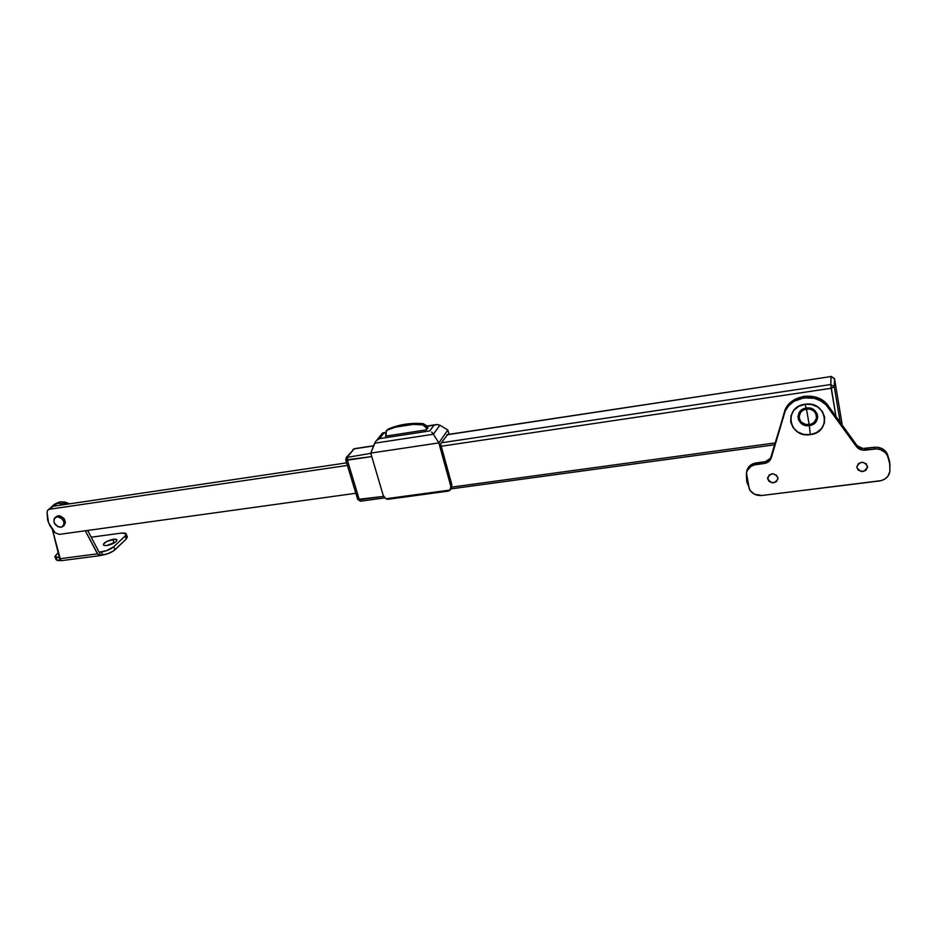 <?xml version="1.0" encoding="UTF-8"?>
<svg xmlns="http://www.w3.org/2000/svg" width="937" height="937" viewBox="0 0 937 937"><rect width="100%" height="100%" fill="white"/><g stroke="black" fill="none" stroke-linecap="round" stroke-linejoin="round"><path stroke-width="1.41" d="M359.328 499.737L347.381 460.196L371.755 456.577L345.741 459.926L347.381 460.196L347.51 456.834L354.127 448.87L373.605 445.918L354.444 448.671L352.851 449.573L354.127 448.87L347.51 456.834L347.381 460.196L359.328 499.737L360.476 501.201L359.328 499.737L357.688 499.409L383.62 496.411L359.328 499.737M441.233 446.246L831.189 388.281L835.933 416.461L830.768 384.521L441.268 442.803L830.768 384.521L831.189 388.281L834.27 386.805L840.231 422.435L834.27 386.805L830.768 384.521L834.27 386.805L831.189 388.281L441.233 446.246M775.379 442.885L451.821 487.099L775.379 442.885M446.797 434.815L831.084 376.533L830.768 384.521L831.119 376.358L834.539 378.782L834.27 386.805L834.539 378.782L831.084 376.533L446.797 434.815M370.806 453.344L346.221 457.537L370.806 453.344M357.817 498.988L356.119 493.354M842.082 423.969L834.516 378.642M831.213 376.522L446.914 434.651M346.221 457.537L345.753 459.926L346.221 457.537L354.444 448.671L373.664 445.754M55.142 532.766L48.501 522.705L47.014 511.848L48.045 509.904L53.186 506.261L49.556 509.248L347.404 465.42L49.556 509.248L47.834 510.091L47.014 511.848L47.6 519.953L49.731 525.411L53.081 530.483L55.142 532.766L59.312 534.383L55.142 532.766M355.837 493.272L59.312 534.383L355.837 493.272M346.631 462.866L53.186 506.261L346.631 462.866M388.773 499.187L448.261 491.129M385.88 498.765L383.245 495.497L385.88 498.765L450.123 490.039L448.928 490.965L450.627 489.208L450.802 486.244L450.123 490.039L385.88 498.765M387.789 499.257L386.805 499.128L387.789 499.257M451.821 484.64L450.802 486.244L438.832 442.908L433.398 434.241L439.863 425.211L447.839 429.978L438.832 442.908L447.839 429.978L449.034 434.323L447.839 429.978L439.863 425.211L437.134 424.531L433.925 425.234L429.802 430.915L379.438 438.645L383.983 432.976L385.482 432.742L382.612 432.988L375.432 441.819L370.736 453.11L383.245 495.497L370.736 453.11L374.683 443.189L433.398 434.241L438.832 442.908L370.736 453.11L438.832 442.908L450.802 486.244L451.821 484.64L440.566 443.822L451.821 484.64L451.365 488.095L451.821 484.64M447.663 434.534L440.566 443.822L447.663 434.534M375.749 441.397L374.683 443.189L433.398 434.241L439.863 425.211L437.134 424.531L426.792 426.347L433.925 425.234L429.802 430.915L379.438 438.645L376.522 440.554L379.438 438.645L383.983 432.976L382.179 433.444M428.045 427.694L426.452 429.849L428.045 427.694M386.021 435.365L385.365 436.173L426.452 429.849L385.365 436.173L386.021 435.365M431.664 432.109L432.578 433.093L431.664 432.109M433.398 434.241L432.578 433.093L433.398 434.241M386.911 430.06L396.292 426.171L413.955 423.407L423.173 423.653L422.446 424.637L426.206 427.729L426.932 426.745L423.173 423.653C410.558 422.646 398.881 424.473 388.117 429.123L387.332 430.095C398.108 425.445 409.82 423.618 422.446 424.637L423.173 423.653L426.405 425.597L427.424 428.537L426.932 426.745L426.206 427.729L426.71 429.509L425.679 426.569L423.688 424.941L413.217 424.379L395.519 427.143L387.332 430.095L385.482 432.8L386.22 436.045L386.149 431.008M809.357 425.574C821.983 424.262 818.833 405.838 806.288 408.075L804.942 404.269C826.797 400.38 832.208 432.472 810.282 434.639L809.357 425.574L803.688 424.859L800.585 422.833L798.57 419.905L797.961 416.496L799.835 411.636L804.403 408.52L810.154 408.204L813.667 409.645L817.134 413.767L817.732 417.188L816.818 420.549L814.534 423.337L809.357 425.574L810.282 434.639L816.56 432.601L821.515 428.56L824.361 423.114L824.665 417.106L822.358 411.448L817.79 407.009L811.665 404.491L804.942 404.269L798.64 406.377L793.733 410.476L790.957 415.934L790.723 421.908L793.042 427.506L797.563 431.875L803.618 434.381L810.282 434.639C788.79 438.387 783.004 406.81 804.942 404.269L806.288 408.075C793.662 409.492 796.942 427.752 809.357 425.574M867.521 466.251L867.58 466.872C864.488 472.74 860.904 472.986 856.851 467.61L856.851 467.434C860.892 472.81 864.464 472.564 867.568 466.708C864.464 472.564 860.892 472.81 856.851 467.434L858.175 470.069L861.888 471.616L865.776 470.421L867.568 467.165L866.21 463.78L862.473 462.234L858.585 463.44L856.805 466.907C859.943 461.098 863.516 460.875 867.521 466.251M777.886 477.683L777.933 478.948C774.665 484.042 771.256 484.054 767.696 478.983L767.719 478.807C771.245 483.867 774.653 483.867 777.944 478.819C774.653 483.867 771.245 483.867 767.719 478.807L769.031 481.384L772.627 482.895L776.328 481.735L777.956 478.573L776.562 475.27L772.943 473.759L769.242 474.93L767.696 478.983L767.672 477.636C770.964 472.599 774.372 472.611 777.886 477.683M890.056 465.502L887.28 453.789C884.598 449.01 880.194 446.844 874.08 447.312L878.156 447.359L883.661 449.561L886.355 452.208L887.386 455.511L885.231 452.501L880.206 449.526L876.189 448.882L865.53 450.147L865.495 448.436L874.08 447.312L874.139 449.01L862.872 450.158L858.081 448.249L856.359 446.48L856.348 444.794C858.561 447.581 861.618 448.8 865.495 448.436L865.53 450.147C861.642 450.498 858.585 449.28 856.359 446.48L828.273 407.513L828.343 405.932L856.348 444.794L856.359 446.48L826.141 404.983L820.777 400.884L814.323 398.319L803.805 397.815L794.037 401.305L788.86 405.534L785.253 410.898L771.303 457.783L784.117 413.873C788.275 396.128 817.896 391.643 828.273 407.513L828.343 405.932C817.989 390.097 788.45 394.582 784.316 412.28L770.893 458.861L766.595 462.843L764.17 463.487L764.416 461.8C768.059 461.168 770.425 459.271 771.526 456.096L771.303 457.783C770.202 460.957 767.825 462.855 764.17 463.487L756.03 464.565L756.3 462.866L764.416 461.8L764.17 463.487L754.156 464.951L750.783 466.521L747.269 470.491L746.344 473.794L746.754 481.653L750.279 490.707L754.508 494.221L761.968 495.486C756.253 495.86 752.036 493.776 749.354 489.196L746.449 472.986C747.585 468.324 750.771 465.525 756.03 464.565L756.3 462.866C751.052 463.827 747.867 466.638 746.742 471.276L748.464 467.305L752.669 463.92L765.646 461.554L770.542 458.181L785.44 409.317L789.036 403.964L794.201 399.736L803.934 396.257L814.429 396.761L823.705 401.188L828.343 405.932L857.132 445.731L862.836 448.46L874.08 447.312L874.139 449.01C880.276 448.542 884.692 450.72 887.386 455.511L889.81 463.405L889.892 471.569C888.768 476.792 885.219 479.943 879.246 481.009L761.968 495.486L881.225 480.622L884.856 479.03L887.714 476.5L889.892 471.569L889.705 461.672L887.28 453.789L890.033 465.127M806.452 409.036C795.208 410.301 798.125 426.569 809.193 424.613L806.452 409.036L809.896 409.153L813.035 410.441L815.366 412.702L816.549 415.606L816.408 418.687L813.796 422.634L810.868 424.227L805.773 424.496L801.369 422.189L799.577 419.565L799.038 416.532L800.702 412.21L803.232 410.113L806.452 409.036L809.193 424.613C820.437 423.454 817.614 407.045 806.452 409.036M113.541 543.273L113.447 539.22C116.211 538.927 117.324 539.419 116.774 540.719C114.876 542.98 111.515 544.596 106.677 545.545L115.31 542.195L116.902 540.415L115.485 539.15L107.005 541.281L103.257 544.315L103.925 545.451L106.677 545.545L103.902 545.439C102.789 543.202 105.963 541.129 113.447 539.22L113.541 543.273M58.059 503.321L65.895 504.387L58.059 503.321L59.851 501.845L53.667 504.949L51.102 507.385L52.753 505.629L58.059 503.321M52.882 505.523L59.851 501.845L64.958 502.056L69.643 503.825L59.851 501.845L54.533 504.165M126.167 533.891L127.291 536.913L126.249 539.044L125.125 535.999L126.167 533.879L121.693 533.048L91.205 537.206L121.693 533.048L125.242 533.141L126.19 533.949L125.125 535.999L113.764 546.728L125.125 535.999L126.249 539.044L114.923 549.808L113.764 546.728L106.607 550.651L99.135 552.244L87.656 530.459L100.727 555.278L107.778 553.744L113.916 550.64L126.249 539.044L127.303 536.983M126.999 536.503L125.417 535.976M56.618 558.159L56.068 559.506M56.126 559.717L57.754 560.607L60.718 560.49L52.449 529.698L59.687 558.768L61.479 560.666L60.296 560.537L59.113 557.503L55.681 557.351L54.885 556.484L58.153 552.631L54.943 556.707L56.126 559.729L60.296 560.537L59.113 557.503L54.943 556.707M108.973 545.065L112.698 543.694L108.973 545.065M85.29 530.787L97.448 553.826L59.687 558.768L97.448 553.826L99.521 555.641L102.683 555.02L101.512 551.928L99.135 552.244L100.727 555.278L98.186 554.868L85.29 530.787M108.048 545.299L113.014 543.331L108.048 545.299M101.512 551.928L102.683 555.02C107.696 554.142 111.772 552.408 114.923 549.808L113.764 546.728C110.625 549.316 106.537 551.05 101.512 551.928M64.114 525.446L65.426 522.413L63.88 518.384L60.132 515.924L58.117 515.783L54.967 517.646L56.911 516.802L58.117 515.783L56.173 516.638M62.966 526.418L64.161 525.411C66.398 520.316 64.384 517.107 58.117 515.783L56.911 516.802C63.189 518.114 65.215 521.323 62.966 526.43L60.975 527.308C54.686 525.962 52.683 522.741 54.967 517.646M56.911 516.802L60.964 517.845L63.833 521.359L64.138 524.404L61.889 527.074L57.93 526.805L54.077 522.752L54.065 518.84L56.911 516.802M345.753 459.926L357.688 499.409L360.476 501.201L384.732 497.898M450.873 488.891L774.829 444.77M834.539 378.712L831.119 376.358M48.092 509.869L51.676 506.929M451.365 488.095L450.357 489.7M436.068 424.613L426.675 426.077M385.517 432.449L383.01 432.835M388.668 499.21L448.331 491.117M746.742 471.276L746.449 472.974M99.943 555.653L61.455 560.666"/></g></svg>
